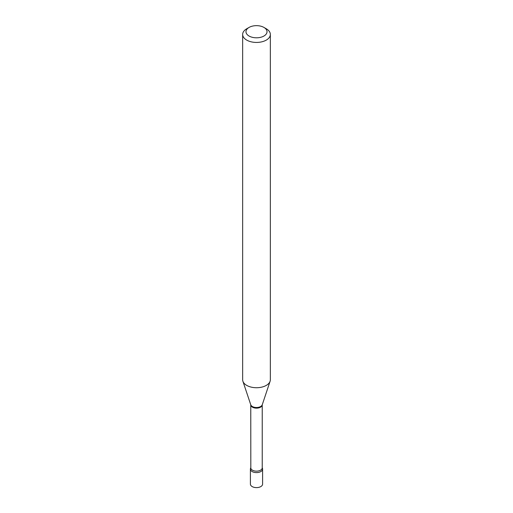 <?xml version="1.0" encoding="UTF-8"?>
<svg xmlns="http://www.w3.org/2000/svg" width="513" height="513" viewBox="0 0 513 513"><rect width="100%" height="100%" fill="white"/><g stroke="black" fill="none" stroke-linecap="round" stroke-linejoin="round"><path stroke-width="0.77" d="M250.408 469.081L250.408 484.099A6.092 3.52 0 0 0 252.191 486.587A6.092 3.52 0 0 0 258.834 487.35A6.092 3.52 0 0 0 262.592 484.099L262.592 469.081A6.092 3.52 0 0 0 262.233 467.882A6.092 3.52 0 0 1 260.809 471.569A6.092 3.52 0 0 1 253.23 472.05A6.092 3.52 0 0 1 250.767 467.882A6.092 3.52 0 0 0 250.408 469.081A6.092 3.52 0 0 0 252.191 471.569A6.092 3.52 0 0 0 258.834 472.332A6.092 3.52 0 0 0 262.592 469.081M246.708 28.786L249.055 27.433A10.529 6.079 0 0 0 249.055 36.025A10.529 6.079 0 0 0 263.945 36.025A10.529 6.079 0 0 0 263.945 27.433A10.529 6.079 0 0 0 249.055 27.433L246.708 28.786A13.851 7.996 0 0 0 242.649 34.442A13.851 7.996 0 0 0 251.197 41.829A13.851 7.996 0 0 0 266.292 40.097A13.851 7.996 0 0 0 270.351 34.442A13.851 7.996 0 0 0 266.292 28.786L263.945 27.433M242.649 34.442L242.649 379.729A13.851 7.996 0 0 0 242.899 381.249A13.851 7.996 0 0 0 252.441 387.379A13.851 7.996 0 0 0 266.292 385.385A13.851 7.996 0 0 0 270.101 381.249A13.851 7.996 0 0 0 270.351 379.729L270.351 34.442M250.819 467.805L250.774 404.84A5.726 3.309 0 0 0 254.307 407.893A5.726 3.309 0 0 0 260.553 407.181A5.726 3.309 0 0 0 262.226 404.84L270.101 381.249M250.774 404.84L250.761 404.776A5.842 3.373 0 0 0 254.788 407.36A5.842 3.373 0 0 0 260.63 406.52A5.842 3.373 0 0 0 262.239 404.776M250.774 467.843A5.726 3.309 0 0 0 254.307 470.896A5.726 3.309 0 0 0 260.553 470.184A5.726 3.309 0 0 0 262.226 467.843L262.226 404.84M250.761 404.776L242.899 381.249"/></g></svg>
